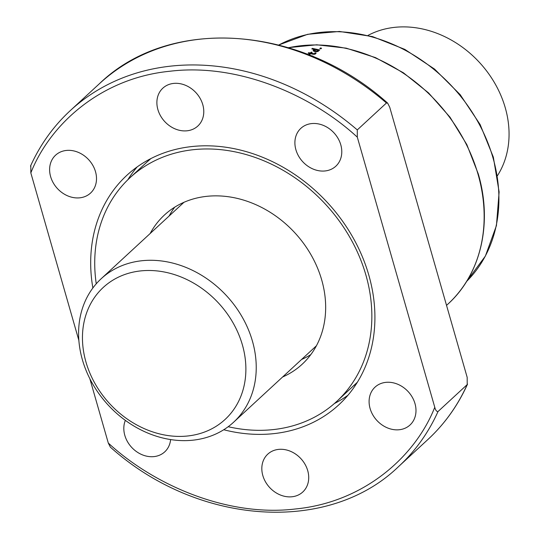 <?xml version="1.0" encoding="UTF-8"?>
<svg xmlns="http://www.w3.org/2000/svg" width="539" height="539" viewBox="0 0 539 539"><rect width="100%" height="100%" fill="white"/><g stroke="black" fill="none" stroke-linecap="round" stroke-linejoin="round"><path stroke-width="0.81" d="M96.252 283.797A152.301 125.681 47.3 0 1 129.98 177.735A152.301 125.681 47.3 0 1 263.234 160.521A152.301 125.681 47.3 0 1 365.92 275.119A152.301 125.681 47.3 0 1 336.592 401.555A152.301 125.681 47.3 0 1 228.186 426.713M282.598 376.997A101.534 83.788 -132.7 0 0 302.157 364.249A101.534 83.788 -132.7 0 0 321.709 279.963A101.534 83.788 -132.7 0 0 253.249 203.56A101.534 83.788 -132.7 0 0 164.415 215.041A101.534 83.788 -132.7 0 0 150.152 233.522M301.564 359.486A101.534 83.788 -132.7 0 0 310.821 354.608A101.534 83.788 -132.7 0 1 301.564 359.486M174.717 207.178A101.534 83.788 -132.7 0 0 169.118 216.018A101.534 83.788 -132.7 0 1 174.717 207.178M497.457 175.66A97.633 80.567 -132.7 0 0 505.259 107.753A97.633 80.567 -132.7 0 0 367.996 35.412M82.393 359.769A97.633 80.567 47.3 0 1 101.191 278.724A97.633 80.567 47.3 0 1 186.609 267.688A97.633 80.567 47.3 0 1 252.434 341.147A97.633 80.567 47.3 0 1 233.636 422.192A97.633 80.567 47.3 0 1 148.212 433.228A97.633 80.567 47.3 0 1 82.393 359.769M85.95 362.019A89.818 74.119 47.3 0 1 140.504 270.928A89.818 74.119 47.3 0 1 242.388 344.886A89.818 74.119 47.3 0 1 187.835 435.97A89.818 74.119 47.3 0 1 85.95 362.019M307.715 470.621A25.778 21.27 47.3 0 1 302.756 492.019A25.778 21.27 47.3 0 1 280.206 494.93A25.778 21.27 47.3 0 1 262.823 475.539A25.778 21.27 47.3 0 1 267.789 454.141A25.778 21.27 47.3 0 1 290.339 451.231A25.778 21.27 47.3 0 1 307.715 470.621M202.779 104.647A25.778 21.27 47.3 0 1 197.813 126.045A25.778 21.27 47.3 0 1 175.263 128.962A25.778 21.27 47.3 0 1 157.887 109.565A25.778 21.27 47.3 0 1 162.845 88.167A25.778 21.27 47.3 0 1 185.396 85.256A25.778 21.27 47.3 0 1 202.779 104.647M414.99 403.596A25.778 21.27 47.3 0 1 410.024 424.995A25.778 21.27 47.3 0 1 387.474 427.905A25.778 21.27 47.3 0 1 370.098 408.515A25.778 21.27 47.3 0 1 375.063 387.117A25.778 21.27 47.3 0 1 397.614 384.199A25.778 21.27 47.3 0 1 414.99 403.596M170.614 439.568A25.778 21.27 47.3 0 1 164.745 451.857A25.778 21.27 47.3 0 1 142.195 454.768A25.778 21.27 47.3 0 1 124.819 435.377A25.778 21.27 47.3 0 1 125.351 420.38M95.504 171.678A25.778 21.27 47.3 0 1 90.539 193.077A25.778 21.27 47.3 0 1 67.988 195.987A25.778 21.27 47.3 0 1 50.612 176.597A25.778 21.27 47.3 0 1 55.578 155.198A25.778 21.27 47.3 0 1 78.128 152.288A25.778 21.27 47.3 0 1 95.504 171.678M340.783 144.816A25.778 21.27 47.3 0 1 335.824 166.207A25.778 21.27 47.3 0 1 313.274 169.125A25.778 21.27 47.3 0 1 295.898 149.727A25.778 21.27 47.3 0 1 300.856 128.336A25.778 21.27 47.3 0 1 323.407 125.419A25.778 21.27 47.3 0 1 340.783 144.816M223.739 429.751A156.209 128.909 -132.7 0 0 338.755 404.877A156.209 128.909 -132.7 0 0 368.831 275.193A156.209 128.909 -132.7 0 0 263.517 157.657A156.209 128.909 -132.7 0 0 126.847 175.316A156.209 128.909 -132.7 0 0 92.87 287.988M334.362 403.556A156.209 128.909 -132.7 0 0 347.918 395.289M312.687 56.413L313.031 56.09L311.791 56.043M313.004 54.244L315.659 53.779L316.137 53.038L315.106 52.795L314.203 53.772L311.219 53.159L312.135 52.317L311.246 52.135L310.329 52.977L308.732 52.667L308.133 53.22L309.73 53.529L308.982 54.223L309.871 54.405L310.619 53.711L313.004 54.244M312.377 48.375L311.791 48.921L314.823 49.5L313.146 50.545L314.803 51.589L317.99 51.474L318.792 50.679L318.461 50.343L319.095 50.498L319.688 49.952L312.377 48.375L312.58 49.062M319.795 48.557L320.462 47.944L321.561 48.22L320.9 48.827L319.795 48.557M389.724 107.234L467.178 377.354L467.205 384.59L438.032 411.52C436.624 411.675 435.539 410.26 434.771 407.275L357.31 137.155L357.283 129.919L386.456 102.989L387.649 103.124L389.724 107.234M434.771 407.275C415.461 456.317 364.223 502.281 295.561 508.964C227.364 517.272 153.689 484.992 108.292 443.038L110.367 447.141C197.564 525.437 328.453 534.567 398.651 466.504A242.126 199.807 47.3 0 0 438.032 411.52M108.292 443.038L89.845 378.715M78.862 340.399L30.831 172.911C50.14 123.869 101.379 77.906 170.041 71.229C238.238 62.922 311.913 95.201 357.31 137.155M30.811 165.675L30.831 172.911M427.825 439.575C444.641 424.004 457.874 405.517 467.529 384.118L467.205 384.59A242.126 199.807 47.3 0 1 427.825 439.575L398.651 466.504M137.128 166.949A156.209 128.909 -132.7 0 0 127.81 179.797M320.705 48.779L320.462 47.944M318.643 50.983L318.461 50.343M313.449 51.03L313.213 50.228M313.792 51.252L313.428 49.979M314.493 51.508L313.961 49.642M314.661 51.549L314.102 49.588M314.944 49.911L314.823 49.5M317.653 50.336L317.633 50.814L316.777 51.144L314.837 50.828L314.338 50.423L314.574 50.026L316.629 49.905A156.209 128.909 47.3 0 1 316.656 49.905L317.653 50.336M318.01 51.461L317.734 50.491M314.736 51.569L314.453 50.605M315.066 51.636L314.837 50.828M315.645 51.731L315.436 51.003M316.44 51.771L316.258 51.131M316.945 51.731L316.777 51.144M317.66 51.576L317.471 50.929M317.835 51.522L317.633 50.814M309.959 54.324L309.73 53.529M308.935 53.374L308.732 52.667M310.558 53.772L310.329 52.977M311.468 52.93L311.246 52.135M311.427 53.887L311.219 53.159M313.799 54.345L313.617 53.711M314.358 54.304L314.203 53.772M314.85 54.19L314.661 53.55M315.227 54.048L314.985 53.199M315.241 54.035L314.998 53.186M315.396 53.94L315.086 52.856M315.43 53.92L315.106 52.795M312.128 56.177L312.027 55.827M353.934 385.547A152.301 125.681 -132.7 0 0 357.37 382.225L336.592 401.555M150.907 158.567A152.301 125.681 -132.7 0 0 147.322 161.727L129.98 177.735M466.626 281.412A152.301 125.681 -132.7 0 0 492.983 157.826A152.301 125.681 -132.7 0 0 278.778 45.013M288.291 47.668L316.71 44.791L346.206 48.16L375.501 57.619L403.347 72.752L428.552 92.903L450.018 117.206L466.835 144.607L478.282 173.935C492.781 223.038 480.943 274.236 447.99 304.036A156.209 128.909 -132.7 0 0 478.066 174.36A156.209 128.909 -132.7 0 0 288.486 47.728M387.649 103.124C300.452 24.828 169.563 15.705 99.365 83.761A242.126 199.807 47.3 0 1 386.456 102.989M99.365 83.761L70.191 110.69A242.126 199.807 47.3 0 1 357.283 129.919M147.322 161.727L150.9 158.574M183.974 202.3L101.191 278.724M316.42 345.775L233.636 422.192M466.619 281.412L485.383 256.065L496.432 225.605L499.121 191.938L493.333 157.118L480.114 124.516L460.151 94.615L434.575 69.093L404.809 49.379L372.523 36.585L339.523 31.457L307.654 34.301L278.724 45M447.99 304.036L446.541 305.377M30.487 166.147C40.135 144.755 53.374 126.267 70.191 110.69"/></g></svg>
